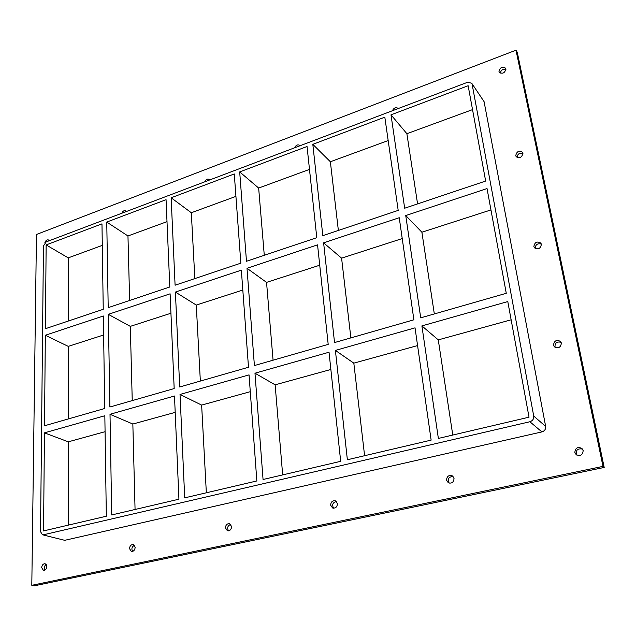 <?xml version="1.0" encoding="UTF-8"?>
<svg xmlns="http://www.w3.org/2000/svg" width="636" height="636" viewBox="0 0 636 636"><rect width="100%" height="100%" fill="white"/><g stroke="black" fill="none" stroke-linecap="round" stroke-linejoin="round"><path stroke-width="0.95" d="M44.87 242.753C45.673 240.464 46.913 239.534 48.59 239.979L49.211 240.734M515.748 155.653C516.702 151.384 518.968 150.255 522.538 152.258L522.927 153.196C521.989 157.458 519.731 158.603 516.154 156.623L515.748 155.653M522.959 153.363C519.525 152.6 517.553 153.952 517.044 157.418M533.85 246.577C534.717 242.165 537.046 241.004 540.838 243.087L541.379 244.296C540.536 248.692 538.215 249.869 534.423 247.817L533.85 246.577M541.323 244.057C537.42 243.127 535.393 244.621 535.234 248.541M553.487 345.149C554.21 340.634 556.58 339.417 560.594 341.5L561.389 343.09C560.69 347.582 558.328 348.814 554.314 346.787L553.487 345.149M561.135 342.303C556.675 341.317 554.648 343.019 555.069 347.407M129.506 548.622C129.824 545.823 131.088 544.48 133.314 544.599L135.15 547.397C134.84 550.196 133.568 551.539 131.35 551.436L129.506 548.622M134.379 545.275C131.851 546.785 131.27 548.82 132.622 551.396M121.802 213.243C122.804 211.025 124.147 210.222 125.809 210.834L126.365 211.51M225.43 527.888C225.732 524.843 227.155 523.46 229.699 523.73L231.607 526.552C231.321 529.597 229.906 530.988 227.362 530.734L225.43 527.888M230.685 524.358C227.624 525.718 226.901 527.88 228.531 530.837M204.776 181.816C205.905 179.384 207.4 178.573 209.268 179.392L209.721 179.94M330.633 505.159C330.935 501.78 332.564 500.357 335.522 500.898L337.43 503.688C337.144 507.059 335.522 508.482 332.572 507.973L330.633 505.159M336.412 501.502C332.708 502.527 331.769 504.761 333.606 508.212M294.675 147.767C295.963 145.08 297.648 144.277 299.739 145.358L300.041 145.731M446.536 480.116C446.87 476.269 448.801 474.853 452.315 475.863L454.032 478.495C453.714 482.319 451.798 483.75 448.3 482.78L446.536 480.116M453.063 476.467C448.634 476.841 447.339 479.067 449.183 483.145M392.404 110.751C393.907 107.762 395.823 106.983 398.144 108.414L398.239 108.541M498.998 71.526C500.007 67.408 502.194 66.295 505.564 68.171L505.858 68.927C504.865 73.037 502.678 74.158 499.308 72.305L498.998 71.526M505.914 69.419C502.885 68.847 501.001 70.087 500.262 73.14M41.674 567.598C42.016 564.999 43.176 563.703 45.14 563.727L46.857 566.477C46.515 569.077 45.371 570.373 43.399 570.365L41.674 567.598M46.261 564.474C44.186 566.016 43.685 567.916 44.766 570.182M574.841 452.387C575.357 447.855 577.711 446.536 581.916 448.42L583.164 450.59C582.679 455.09 580.334 456.433 576.144 454.613L574.841 452.387M582.489 449.048C577.377 448.245 575.5 450.256 576.844 455.098M104.725 408.495L44.512 425.77L45.331 335.259L103.35 315.997L104.725 408.495M174.177 388.572L109.885 407.016L108.311 314.343L170.106 293.824L174.177 388.572M248.493 367.25L179.694 386.99L175.401 292.059L241.354 270.157L248.493 367.25M328.192 344.386L254.4 365.557L247.007 268.281L317.555 244.852L328.192 344.386M506.272 293.299L420.714 317.841L405.744 215.556L487.033 188.558L506.272 293.299M413.885 319.805L334.536 342.565L323.613 242.841L399.241 217.719L413.885 319.805M44.448 432.854L104.837 415.745L106.331 516.217L43.55 530.925L44.448 432.854L68.314 441.821L105.067 431.693M452.768 435.048L438.276 339.878L421.899 325.902L507.79 301.567L529.033 417.184L438.363 438.427L421.899 325.902M438.276 339.878L511.145 319.797M110.012 414.275L174.495 396.005L178.931 499.204L111.713 514.953L110.012 414.275L132.845 424.037L175.202 412.367M180.028 394.439L249.05 374.882L256.849 480.951L184.71 497.853L180.028 394.439L201.636 405.084L250.282 391.681M254.98 373.205L329.027 352.217L340.681 461.315L263.058 479.496L254.98 373.205L275.134 384.828L330.871 369.468M335.395 350.412L415.038 327.85L431.136 440.12L347.367 459.748L335.395 350.412L353.823 363.148L417.582 345.579M68.314 441.821L68.346 525.113M364.603 455.71L353.823 363.148M282.67 474.901L275.134 384.828M206.342 492.789L201.636 405.084M135.063 509.484L132.845 424.037M42.421 534.757L64.713 540.314L42.421 534.757L40.529 531.632L43.455 245.941L46.182 241.887L467.516 82.298L471.697 83.197L484.076 101.649L471.697 83.197M43.518 534.765L529.875 421.748L541.912 431.908C544.639 431.009 545.887 429.173 545.656 426.406L484.076 101.649M545.656 426.406L533.731 416.087C533.954 418.925 532.674 420.809 529.875 421.748M533.731 416.087L472.119 84.23M45.395 328.717L46.15 244.924L101.975 223.864L103.247 309.311L45.395 328.717M166.06 199.688L169.812 286.987L108.2 307.649L106.753 222.067L166.06 199.688M234.279 173.954L240.837 263.161L175.091 285.214L171.14 197.772L234.279 173.954M307.045 146.503L316.784 237.689L246.474 261.269L239.693 171.911L307.045 146.503M384.82 117.167L398.192 210.389L322.826 235.662L312.817 144.324L384.82 117.167M390.997 114.83L468.144 85.733L485.658 181.053L404.671 208.218L390.997 114.83L406.881 133.695L417.574 203.886M434.324 313.938L421.891 232.227L490.96 209.928M405.744 215.556L421.891 232.227M350.873 337.883L341.588 258.152L402.23 238.572M323.613 242.841L341.588 258.152M338.368 230.455L330.362 161.751L312.817 144.324M273.067 360.199L266.548 282.376L319.725 265.212M247.007 268.281L266.548 282.376M264.282 255.298L258.653 188.049L239.693 171.911M200.348 381.067L196.27 305.065L242.817 290.04M175.401 292.059L196.27 305.065M194.847 278.584L191.317 212.742L171.14 197.772M106.753 222.067L127.963 235.972L167.006 221.654M235.932 196.381L191.317 212.742M309.486 169.407L258.653 188.049M388.175 140.556L330.362 161.751M472.532 109.623L406.881 133.695M132.24 400.601L130.308 326.363L170.941 313.246M68.306 418.941L68.283 346.382L103.628 334.973M129.641 300.462L127.963 235.972M102.293 245.385L68.251 257.866L68.275 321.037M130.308 326.363L108.311 314.343M68.283 346.382L45.331 335.259M68.251 257.866L46.15 244.924M31.8 585.311L602.992 466.371L515.995 50.18L36.467 234.477L31.8 585.311L34.312 585.82L604.2 467.444L517.267 52.319L515.995 50.18M64.713 540.314L541.912 431.908M604.2 467.444L602.992 466.371"/></g></svg>

